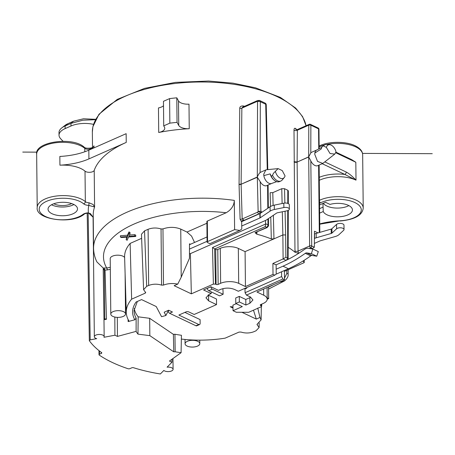 <?xml version="1.0" encoding="UTF-8"?>
<svg xmlns="http://www.w3.org/2000/svg" width="455" height="455" viewBox="0 0 455 455"><rect width="100%" height="100%" fill="white"/><g stroke="black" fill="none" stroke-linecap="round" stroke-linejoin="round"><path stroke-width="0.68" d="M95.664 119.307L83.464 118.783L73.613 121.178L67.795 123.749A15.715 7.183 179.4 0 0 65.088 125.324L61.743 127.929A19.645 8.981 179.4 0 0 58.996 132.576L59.025 135.192A19.645 8.981 -0.6 0 1 65.156 128.583L70.974 126.012A19.645 8.981 -0.6 0 1 93.514 124.369M67.795 123.749L65.128 125.961A19.645 8.981 179.4 0 0 61.743 127.929M65.156 128.583L65.128 125.961L70.946 123.396L82.856 120.217L95.47 119.682M63.08 141.243A98.223 44.897 -0.6 0 1 60.384 138.422A19.645 8.981 -0.6 0 1 59.025 135.192M53.826 203.743A11.54 5.278 179.4 0 0 70.616 204.05A11.54 5.278 179.4 0 0 71.6 203.556M73.938 204.534A14.736 6.734 -0.6 0 1 72.817 205.091A14.736 6.734 -0.6 0 1 51.512 204.773M72.908 213.827A14.736 6.734 179.4 0 0 77.504 208.868A14.736 6.734 179.4 0 0 68.557 202.782A14.736 6.734 179.4 0 0 52.632 204.221A14.736 6.734 179.4 0 0 48.037 209.175A14.736 6.734 179.4 0 0 56.983 215.266A14.736 6.734 179.4 0 0 72.908 213.827M85.017 171.154A25.537 11.671 179.4 0 0 59.935 165.188A49.112 22.449 179.4 0 0 88.924 158.897L126.24 142.415A107.067 48.941 179.4 0 0 94.213 170.386A4.914 2.247 -0.6 0 1 92.74 171.671A4.914 2.247 -0.6 0 1 85.017 171.154L85.341 201.639A25.537 11.671 -0.6 0 0 45.181 198.949A25.537 11.671 -0.6 0 0 37.213 207.543C35.189 219.611 72.004 224.742 84.186 214.191C84.522 213.713 85.944 213.327 88.446 213.031L88.384 212.815A6.876 3.145 179.4 0 0 83.003 214.385A23.575 10.778 -0.6 0 1 61.539 219.793A23.575 10.778 -0.6 0 1 41.388 213.736A23.575 10.778 -0.6 0 1 52.308 199.449A23.575 10.778 -0.6 0 1 83.618 203.823A6.876 3.145 179.4 0 0 88.81 205.427A111.975 51.182 179.4 0 0 88.384 212.815L93.247 217.342M246.707 287.56L246.712 288.174L244.995 288.931L245.063 292.719L281.628 276.572L281.577 271.766L288.402 268.751A142.426 92.342 -64.6 0 0 310.714 255.886A2.946 1.911 115.4 0 1 312.119 255.471L316.765 256.211L318.295 251.598L312.886 249.033L311.357 253.651L306.715 252.912A2.946 1.911 -64.6 0 0 305.305 253.321A142.426 92.342 115.4 0 1 282.993 266.186L276.168 269.201L276.128 264.838A107.067 48.941 179.4 0 0 272.898 263.473L273.011 274.393A107.067 48.941 -0.6 0 1 274.82 275.144L238.335 291.257L234.518 289.448C229.991 287.691 225.367 287.674 220.635 289.397L218.48 290.353L210.864 286.741L203.567 289.966L211.183 293.572L211.211 291.877M281.628 276.572L282.93 278.983A107.067 48.941 -0.6 0 1 284.5 279.836L256.938 292.013L263.701 295.215A12.768 5.835 -0.6 0 1 267.199 299.174A12.768 5.835 -0.6 0 1 263.217 303.468L260.721 304.571A1.473 0.671 179.4 0 0 260.266 305.066A1.473 0.671 179.4 0 0 260.669 305.527L261.676 306.272L261.215 306.761L248.675 312.301L236.304 312.255L233.034 310.702L232.943 305.14L236.179 303.707M284.403 270.515L284.5 279.836M288.163 247.287A107.067 48.941 -0.6 0 1 295.147 252.354L298.366 253.213L298.048 251.109L309.627 245.99L308.695 156.975L297.115 162.088L298.048 251.109A1.962 0.899 179.4 0 1 294.971 250.91L295.147 252.354M316.76 150.002L311.857 152.163A7.365 4.487 66.2 0 0 310.793 152.988L310.873 125.216A1.473 0.688 -179.8 0 0 308.791 125.182A1.473 0.899 -113.8 0 1 309.212 124.34L297.212 129.641L296.017 129.567A1.962 1.57 -47.5 0 1 295.585 128.532C294.618 127.872 294.089 128.401 294.004 130.124L294.971 250.91M84.818 151.76L84.778 148.353A25.537 11.671 179.4 0 0 44.624 145.663A25.537 11.671 179.4 0 0 36.656 154.256C34.279 141.823 72.993 136.25 84.323 147.295L84.778 148.353C86.791 149.689 89.362 149.541 92.49 147.909L93.861 146.174M234.609 229.65L234.302 200.382C234.103 205.558 231.396 209.675 226.18 212.747L207.332 221.073A1.473 0.671 179.4 0 0 206.871 221.568L207.088 242.1A1.473 0.671 -0.6 0 1 207.548 241.599L234.609 229.65A107.067 48.941 -0.6 0 1 239.779 230.457L241.77 229.064L241.696 222.017L240.103 219.23A1.962 0.887 178.3 0 0 242.174 218.997L241.116 184.377L239.057 184.611L240.103 219.23M243.306 106.851A1.962 0.717 -79 0 1 243.118 105.947C240.905 105.884 239.785 106.675 239.762 108.324L239.057 184.611M267.91 226.112C268.791 225.93 268.342 226.3 266.579 227.221L266.556 227.54A1.473 0.899 66.2 0 0 267.142 227.574L254.982 232.653L256.739 234.154L257.001 232.056M256.739 234.154A107.067 48.941 -0.6 0 1 271.317 238.926L273.955 238.875L245.086 251.626L245.45 286.57L238.693 283.368A12.768 5.835 -0.6 0 0 220.641 283.294L218.15 284.398A1.473 0.671 179.4 0 1 216.068 284.392L215.465 284.102L214.624 248.857L215.698 249.448A1.473 0.671 -0.6 0 0 217.78 249.454L218.15 284.398M284.881 203.038L284.54 188.706L281.759 188.694L272.79 192.658L270.151 192.704L270.498 206.496M270.765 217.041L271.317 238.926M189.246 128.714A107.067 48.941 179.4 0 0 158.715 132.485A9.822 4.487 179.4 0 0 164.761 128.27A9.822 4.487 179.4 0 0 164.46 127.195L163.72 125.859L169.851 123.151A122.782 56.124 -0.6 0 1 177.046 122.367L178.747 125.432A9.822 4.487 179.4 0 0 189.246 128.714L188.99 104.167A9.822 4.487 -0.6 0 1 178.491 100.885L176.79 97.819A122.782 56.124 179.4 0 0 169.596 98.604L163.464 101.311L163.72 125.859M163.51 105.719A9.822 4.487 -0.6 0 1 158.459 107.937L158.715 132.485M176.79 97.819L177.046 122.367M169.851 123.151L169.596 98.604M312.886 249.033L308.245 248.293A7.86 5.096 115.4 0 0 304.492 249.397A137.512 89.157 -64.6 0 1 286.582 260.135L276.128 264.838M286.582 260.135L287.588 258.042A1.962 0.921 0.2 0 1 288.129 258.679L288.277 210.392M287.736 210.614L287.588 258.042L285.871 257.229L283.112 258.963L272.898 263.473M275.889 274.274L281.577 271.766M246.041 287.856L246.712 288.174M211.183 293.572L209.021 294.527L205.956 297.826L208.652 300.874L216.523 304.605L216.506 299.043L208.054 295.016M184.895 312.392L200.092 319.592L200.132 323.391A1.962 1.194 -113.8 0 1 199.574 324.551A1.962 1.194 -113.8 0 1 198.801 324.5L178.866 315.053L185.998 311.902A1.962 0.899 179.4 0 1 188.78 311.914L194.183 314.473L216.523 304.605M117.316 317.374L117.441 336.41L136.102 331.382A67.477 30.843 179.4 0 0 137.973 334.129L149.843 335.648L173.753 351.817L175.175 351.755A67.477 30.843 179.4 0 0 181.084 352.699L181.431 335.267A67.135 30.684 -0.6 0 1 174.959 334.237L173.389 334.351L149.661 318.307L138.172 316.816A67.135 30.684 -0.6 0 1 134.265 308.382M257.246 324.057L257.229 324.859L259.105 327.52L256.04 330.768L253.901 331.712C249.71 333.305 245.399 333.413 240.957 332.053L239.017 332.099L225.117 338.156A75.143 34.347 -0.6 0 1 181.357 339.072M241.906 312.278L256.301 319.097L259.998 317.459L261.107 319.882L257.376 323.988L257.229 324.859L256.95 324.461M232.977 307.33L231.737 306.738L230.213 306.733L232.988 308.052M267.187 297.877L268.677 298.582L267.199 299.231M239.29 296.404L235.724 297.974L235.787 303.525L239.347 301.949L239.29 296.404L245.768 299.47L249.875 297.661L249.892 303.257L245.865 305.038L239.347 301.949M250.802 297.189L249.875 297.661M207.383 288.282L207.383 288.328A1.962 1.194 66.2 0 0 208.754 290.711L219.566 295.835L223.132 294.266L222.91 288.641M223.132 294.266L212.314 289.141A1.962 1.194 -113.8 0 1 210.949 286.781M199.574 324.551L196.725 325.808A1.962 1.194 66.2 0 1 195.946 325.757L169.59 313.267A1.962 1.194 66.2 0 1 168.225 310.884L169.175 310.464M169.59 313.267L172.445 312.011L168.657 310.219L164.164 312.204L165.904 315.508L161.559 316.68L156.213 306.534L141.568 299.595L136.085 302.018A68.694 31.401 179.4 0 0 134.822 319.78L128.139 321.577L128.833 320.821A75.035 34.301 -0.6 0 1 126.28 312.42A75.035 34.301 -0.6 0 1 131.637 299.162L145.287 293.134L145.469 292.247L143.598 289.704L146.658 286.343L144.536 230.867L141.477 234.228L143.598 289.704M145.748 292.633L145.469 292.247M148.643 285.467C152.835 283.88 157.151 283.766 161.588 285.131L163.504 285.092C167.861 283.431 172.604 283.101 177.746 284.102L181.215 277.18L180.749 229.098C175.016 226.852 169.084 226.789 162.964 228.916L161.047 228.956C156.611 227.591 152.294 227.699 148.102 229.292L148.643 285.467L146.658 286.343M177.746 284.102L174.151 285.689L191.339 293.833L213.378 284.096L215.465 284.102M245.45 286.57L273.011 274.393M276.168 269.201L276.219 274.007L274.82 275.144M286.155 260.402L283.112 258.963L282.862 234.939L273.955 238.875L273.358 215.289M282.31 211.78L282.862 234.939L285.638 234.934L285.075 211.211M284.54 188.706L287.799 190.253L287.759 203.368M288.299 203.59L288.339 190.867L287.799 190.253M245.086 251.626L238.329 248.424A12.768 5.835 179.4 0 0 220.277 248.35L217.78 249.454M267.921 218.957L267.984 224.844A1.962 1.274 -64.6 0 1 266.579 227.221L265.293 226.613L214.686 248.965M265.293 226.613L265.583 224.065L212.508 247.509L214.624 248.857M190.383 253.64L191.339 293.833M265.583 224.065L265.521 220.442M241.736 226.004L259.907 217.979A1.962 0.899 179.4 0 0 260.18 217.831L270.122 211.126A9.822 4.487 -0.6 0 1 274.32 209.51L283.863 207.548A3.93 1.797 -0.6 0 1 289.352 209.141A3.93 1.797 -0.6 0 1 286.98 210.819L277.442 212.781A1.962 0.899 179.4 0 0 276.6 213.105L266.653 219.81A9.822 4.487 -0.6 0 1 265.316 220.538L190.173 253.731L189.462 253.389M207.076 241.309L189.479 249.084L189.445 258.315L181.215 277.18M148.102 229.292L144.536 230.867M141.63 238.335L130.136 243.414L131.637 299.162M130.136 243.414A76.121 34.796 179.4 0 0 124.607 256.967L126.28 312.42M124.624 257.507A7.365 3.367 179.4 0 0 112.51 256.148A7.365 3.367 179.4 0 0 110.212 258.628L110.793 314.098A7.365 3.367 -0.6 0 1 113.09 311.618A7.365 3.367 -0.6 0 1 121.053 310.901A7.365 3.367 -0.6 0 1 125.529 313.944A7.365 3.367 -0.6 0 1 123.231 316.424A7.365 3.367 -0.6 0 1 115.269 317.141A7.365 3.367 -0.6 0 1 110.793 314.098M180.749 229.098L186.977 232.05L191.583 236.111L194.535 242.464M128.97 231.948L128.987 233.256L129.999 233.739L129.988 232.425L128.97 231.948L127.474 235.235L120.416 235.724L120.433 237.032L121.445 237.516L127.269 237.106L126.177 239.757L127.19 240.234L128.503 237.027L135.744 236.458L134.731 235.98L134.714 234.666L129.465 235.036M126.7 237.146L126.177 239.757M135.744 236.458L135.726 235.15L134.714 234.666M129.999 233.739L128.907 236.384L134.731 235.98M127.474 235.235L127.491 236.549L128.987 233.256M120.433 237.032L127.491 236.549M134.822 319.78L136.13 318.125L136.102 331.382M138.172 316.816L137.973 334.129M138.155 319.45L138.189 316.839M149.661 318.307L149.843 335.648M173.753 351.817L173.389 334.351M175.175 351.755L174.948 334.237M181.084 352.699L169.448 361.054L171.967 362.248L167.076 367.185A4.914 2.247 -0.6 0 1 173.088 369.312A4.914 2.247 -0.6 0 1 171.558 370.962A4.914 2.247 -0.6 0 1 169.277 371.542A4.914 2.247 -0.6 0 1 163.84 370.45L160.365 373.964A117.868 53.878 -0.6 0 1 133.599 367.748A1.473 0.671 179.4 0 0 131.734 367.828L129.885 368.641A1.473 0.671 -0.6 0 1 127.991 368.709A122.782 56.124 -0.6 0 1 99.264 355.093A1.473 0.671 -0.6 0 1 99.014 354.729A1.473 0.671 -0.6 0 1 99.474 354.235L101.323 353.416A1.473 0.671 179.4 0 0 101.784 352.921A1.473 0.671 179.4 0 0 101.562 352.568A117.868 53.878 -0.6 0 1 89.334 340.704L87.201 213.15M187.369 341.301A7.365 3.367 -0.6 0 1 195.331 340.579A7.365 3.367 -0.6 0 1 199.808 343.622A7.365 3.367 -0.6 0 1 197.51 346.101A7.365 3.367 -0.6 0 1 189.547 346.824A7.365 3.367 -0.6 0 1 185.071 343.781A7.365 3.367 -0.6 0 1 187.369 341.301M257.74 308.052L259.998 317.459M253.475 310.185L256.301 319.097M268.552 286.883L268.677 298.582M314.45 238.431L314.593 238.369A9.822 4.487 -0.6 0 1 316.225 237.783L331.223 233.472A1.962 0.899 179.4 0 0 331.957 233.096L336.586 228.802A3.93 1.797 -0.6 0 1 340.988 227.819A3.93 1.797 -0.6 0 1 344.031 229.536A3.93 1.797 -0.6 0 1 343.622 230.344L338.992 234.638A9.822 4.487 -0.6 0 1 335.318 236.503L320.326 240.814A1.962 0.899 179.4 0 0 319.996 240.928L314.439 243.385M344.031 229.536L343.986 225.168A3.93 1.797 179.4 0 0 340.943 223.45A3.93 1.797 179.4 0 0 336.541 224.434L331.911 228.728A1.962 0.899 -0.6 0 1 331.177 229.104L316.179 233.415A9.822 4.487 179.4 0 0 314.547 234.001L314.468 234.035M288.038 259.259L290.068 258.36M311.635 248.834L312.278 248.549L310.657 247.782A1.473 0.899 -113.8 0 1 309.627 245.99A1.473 0.671 -0.6 0 1 311.709 246.001L314.348 247.247L312.278 248.549M245.768 299.47L245.865 305.038M235.787 303.525L242.305 306.613L233.034 310.702M249.892 303.257L252.957 299.953L250.261 296.91L246.445 295.102L282.93 278.983M245.063 292.719L246.445 295.102M294.038 161.895A1.962 0.899 -0.6 0 0 297.115 162.088L308.695 156.861L310.793 152.988M309.167 248.441L310.657 247.782A1.473 0.955 115.4 0 0 311.709 246.001L310.822 160.916L308.695 156.975M334.766 154.103L330.023 153.5L326.372 147.403A7.365 4.487 -113.8 0 1 329.557 144.69A7.365 4.487 -113.8 0 1 331.16 145.111A7.365 4.487 -113.8 0 1 336.04 151.981L334.766 154.103L322.811 163.436L317.539 161.4L314.758 154.302L314.843 153.051A7.365 4.487 -113.8 0 1 316.674 150.048L321.691 147.397M314.843 153.051L321.145 149.024L322.254 146.277L323.442 145.93L326.372 147.403M323.442 145.93A8.838 5.38 -113.8 0 1 324.807 144.838A8.838 5.38 -113.8 0 1 326.372 144.553A25.537 11.671 179.4 0 1 362.663 154.791L363.221 208.077A25.537 11.671 -0.6 0 0 347.717 197.527A25.537 11.671 -0.6 0 0 320.115 200.018A25.537 11.671 -0.6 0 0 319.501 200.302M324.807 144.838L323.38 145.463A8.838 5.38 66.2 0 0 322.254 146.277M310.822 160.916A7.365 4.487 66.2 0 0 317.812 165.643L322.8 163.442M317.988 232.892L314.473 231.231L314.348 247.247M319.291 180.294A25.537 11.671 179.4 0 1 319.905 180.015A25.537 11.671 179.4 0 1 354.217 179.384A25.537 11.671 179.4 0 1 356.009 180.152L344.816 174.419A1.962 1.274 -64.6 0 0 346.227 172.041C348.877 173.4 352.136 176.102 356.009 180.152L355.821 162.247L351.63 159.608L335.978 152.192M294.038 161.747L297.115 161.974L297.365 129.868M59.935 165.188L59.844 156.452A49.112 22.449 -0.6 0 0 88.833 150.161L126.149 133.679L126.24 142.415M234.302 200.382A107.067 48.941 -0.6 0 0 93.571 248.242L93.224 215.044A107.067 48.941 179.4 0 1 94.594 206.991L93.087 204.471L89.049 202.788L88.81 205.427L94.594 206.991L94.213 170.386M110.303 267.33L106.72 268.006L103.2 268.023L103.973 319.262L104.792 318.727L106.481 319.262L103.979 319.734M103.2 268.023L96.915 261.932C94.759 257.564 93.645 253.003 93.571 248.242M89.334 340.71L90.198 339.868L96.716 338.645A4.914 2.247 -0.6 0 1 94.339 336.751A4.914 2.247 -0.6 0 1 95.868 335.096A4.914 2.247 -0.6 0 1 101.778 334.755A4.914 2.247 -0.6 0 1 104.161 336.649A4.914 2.247 -0.6 0 1 103.968 337.28L114.927 335.216L114.831 317.055M104.161 336.649L103.979 319.308A4.914 2.247 179.4 0 0 103.973 319.262M226.18 212.747A97.245 44.448 -0.6 0 0 106.72 268.006A1.473 0.472 -100.7 0 1 107.272 269.912L105.037 270.105L106.481 319.262M104.792 318.727L104.269 268.581L103.461 269.923M105.037 270.105L104.269 268.581M239.779 230.457L209.857 243.675L207.491 242.555A1.473 0.671 -0.6 0 1 207.088 242.1M189.479 249.084L189.496 243.812L190.457 244.267M207.031 236.947L189.496 244.693M289.352 209.141L289.306 204.773A3.93 1.797 179.4 0 0 283.818 203.18L274.274 205.142A9.822 4.487 179.4 0 0 270.077 206.758L260.129 213.463A1.962 0.899 -0.6 0 1 259.862 213.611L241.719 221.625L241.696 222.017M241.719 221.625L242.037 220.607L244.312 220.277L242.174 218.997L257.792 212.098A1.473 0.899 66.2 0 0 258.815 213.867L259.498 213.873C260.351 212.616 259.896 211.831 258.127 211.512L257.792 212.098M262.165 212.093L260.903 211.495L260.197 181.687L257.314 177.222L258.127 211.512A1.962 0.876 -1.4 0 1 260.903 211.495A1.962 1.274 115.4 0 1 259.987 213.549M260.197 181.687A7.365 4.487 66.2 0 0 266.778 185.617L271.68 183.456M271.772 183.416A7.365 4.487 -113.8 0 1 271.589 183.484A7.365 4.487 -113.8 0 1 268.86 183.228A7.365 4.487 -113.8 0 1 263.837 175.619L263.724 174.276L265.805 169.942L266.909 169.698M282.282 179.896A8.838 5.38 -113.8 0 1 282.185 180.015A8.838 5.38 -113.8 0 1 280.917 180.988A8.838 5.38 -113.8 0 1 277.431 180.76A8.838 5.38 -113.8 0 1 272.505 175.26L271.334 176.404L270.168 173.884L263.837 175.619M270.168 173.884A7.86 4.783 66.2 0 0 273.887 179.935L274.433 180.379A8.838 5.38 66.2 0 0 276.003 181.391A8.838 5.38 66.2 0 0 279.495 181.613L280.917 180.988M271.328 176.404A8.838 5.38 66.2 0 0 274.433 180.379M275.383 171.319L278.13 168.617L282.248 170.579L285.052 175.903A7.365 4.487 -113.8 0 1 284.227 177.569A7.365 4.487 -113.8 0 1 280.269 178.189A7.365 4.487 -113.8 0 1 275.383 171.319L273.427 173.338L272.511 175.26M265.817 169.937L260.829 172.144A7.365 4.487 66.2 0 0 260.101 172.61L260.317 101.692A1.962 0.921 -179.8 0 0 257.541 101.647C259.265 100.703 259.708 100.345 258.872 100.572M257.314 177.222L241.11 184.264L257.308 176.995C258.423 174.527 259.35 173.065 260.101 172.61M239.762 108.324A1.968 0.91 -179.5 0 0 241.844 108.153M239.051 184.32L241.116 184.15L241.85 108.153L242.743 107.101L257.61 100.532A1.473 0.899 -113.8 0 0 257.189 101.38L257.541 101.647L257.308 176.995M267.785 169.613L266.238 104.826A1.962 0.876 178.6 0 0 265.703 104.24A1.962 1.274 -64.6 0 0 265.117 103.097L259.731 100.544A1.962 1.274 115.4 0 1 260.317 101.692L265.703 104.24L267.261 169.664M267.142 227.574L268.444 226.027A1.962 1.962 0 0 0 268.524 225.452L268.45 218.599M117.441 336.41L114.927 335.216M171.967 362.248L172.001 359.217M268.575 289.056L284.489 280.934L279.307 282.134M348.871 205.609A14.736 6.734 -0.6 0 1 347.751 206.161A14.736 6.734 -0.6 0 1 323.403 203.249M322.936 203.453L323.255 211.53A14.736 6.734 179.4 0 0 333.242 216.546A14.736 6.734 179.4 0 0 347.842 214.896A14.736 6.734 179.4 0 0 352.437 209.937A14.736 6.734 179.4 0 0 352.153 208.657A14.736 6.734 179.4 0 0 330 204.414L325.541 202.304L319.546 204.949M284.415 271.379L304.213 262.632L304.19 260.283M303.127 260.942A107.067 48.941 -0.6 0 1 304.213 262.632M323.255 211.53L319.632 213.128M322.976 207.156L319.586 208.652M168.225 310.901L165.904 315.508M168.219 310.412L168.225 310.884M311.357 253.651L316.765 256.211M22.75 152.084L36.963 152.141M362.51 153.409L432.25 153.682M70.974 126.012L70.946 123.396L73.613 121.178M84.186 214.191A1.962 1.496 -127.7 0 1 83.003 214.385M295.585 128.532A107.067 48.941 -0.6 0 1 296.859 129.743M306.056 125.734A107.067 48.941 179.4 0 0 277.106 96.619A107.067 48.941 179.4 0 0 229.866 83.766A107.067 48.941 179.4 0 0 92.354 132.058L92.894 126.712L98.974 114.279L117.253 99.395L144.553 88.367L175.402 82.383L208.583 81.035L232.977 83.146L255.539 87.815L280.394 97.415L295.653 108.068L302.581 116.599L306.078 125.722M93.975 147.892L93.952 145.839C94.213 146.311 93.366 147.011 91.409 147.943C87.804 148.484 85.443 148.267 84.323 147.295M243.118 105.947A107.067 48.941 -0.6 0 1 244.659 106.254M178.747 125.432L178.491 100.885M305.305 253.321L310.714 255.886M288.402 268.751L282.993 266.186M207.383 288.328L210.915 286.764M212.314 289.141L208.754 290.711M195.946 325.757L198.801 324.5M285.871 257.229L285.638 234.934M282.117 203.527L281.759 188.694M272.79 192.658L273.108 205.427M266.556 227.54L254.982 232.653M238.329 248.424L238.693 283.368M220.641 283.294L220.277 248.35M216.068 284.392L215.698 249.448M213.378 284.096L212.508 247.509M163.504 285.092L162.964 228.916M161.588 285.131L161.047 228.956M145.253 292.11L145.287 293.134M186.977 232.05L206.888 223.257M128.065 319.393L128.139 321.577M137.342 301.46L134.077 310.469A67.221 30.724 179.4 0 0 136.13 318.125M273.904 284.517A97.245 44.448 -0.6 0 1 268.558 287.145M314.593 238.369L314.547 234.001M298.366 253.213L299.942 252.519M263.701 295.215L263.633 289.056M260.658 304.605L260.669 305.527M261.272 304.327L261.272 305.811M318.597 165.296L319.302 232.516M318.762 148.944L318.551 128.856L310.873 125.216A1.473 0.955 115.4 0 0 310.435 124.357A1.473 1.473 0 0 0 309.212 124.34M355.821 162.247L335.773 152.749M324.864 161.917L346.227 172.041M308.695 156.861L308.791 125.182L297.087 130.352A1.962 0.927 179.9 0 1 294.004 130.124M319.16 148.734L318.961 129.311A1.473 0.671 179.4 0 0 318.551 128.856A1.473 0.955 -64.6 0 0 318.113 127.991L310.435 124.357M324.25 145.082A25.537 11.671 179.4 0 0 319.558 146.732A25.537 11.671 179.4 0 0 319.143 146.919M319.188 146.004L319.131 146.032A1.962 1.263 -116 0 1 319.188 146.004C328.72 141.084 346.773 141.13 355.833 146.1C360.337 148.54 362.618 151.435 362.663 154.791M89.049 202.788A4.914 2.247 179.4 0 1 85.341 201.639A1.962 1.547 130.6 0 1 83.618 203.823M88.833 150.161L88.924 158.897M110.326 269.337L107.272 269.912M207.332 221.073L207.548 241.599M283.863 207.548L283.818 203.18M274.274 205.142L274.32 209.51M270.122 211.126L270.077 206.758M260.129 213.463L260.18 217.831M259.907 217.979L259.862 213.611M267.568 185.27L267.813 208.288M265.601 223.718L267.984 224.844A1.962 0.899 -0.6 0 1 268.524 225.452M257.189 101.38L241.85 108.153M259.378 100.464A1.962 1.274 115.4 0 1 259.731 100.544A1.962 1.962 0 0 0 259.361 100.413L257.61 100.532M256.159 232.425A1.962 0.899 179.4 0 0 257.012 232.926M258.815 213.867L244.312 220.277M288.134 274.32A1.962 0.859 -179.6 0 0 286.792 273.512L284.483 278.17M286.815 270.315L286.792 273.512M319.256 177.319A27.505 12.569 179.4 0 1 344.816 174.419L322.203 163.703M319.529 203.266A9.822 4.487 179.4 0 0 320.627 202.805A1.962 1.263 -116 0 1 319.512 201.684M336.586 228.802L336.541 224.434M331.911 228.728L331.957 233.096M331.223 233.472L331.177 229.104M316.179 233.415L316.225 237.783M320.627 202.805A23.575 10.778 -0.6 0 1 353.632 202.014A23.575 10.778 -0.6 0 1 355.378 217.075A23.575 10.778 -0.6 0 1 354.781 217.382A23.575 10.778 -0.6 0 1 340.01 220.794A51.079 23.347 179.4 0 0 319.746 223.905M340.01 220.794L319.751 224.19M99.44 350.976L99.474 354.235M101.323 353.416L101.317 352.386M90.198 339.868L88.145 213.048M208.652 300.874L208.555 295.272M306.715 252.912L312.119 255.471M93.247 217.376L90.352 213.526L88.446 213.031M92.519 147.511L92.354 132.058M287.969 259.447A1.962 1.962 0 0 0 288.129 258.679M125.102 273.392L125.529 313.944M199.768 340.135L199.808 343.622M261.335 306.704L261.107 319.922M259.185 322.931L259.105 327.52M267.079 287.532L267.199 299.174M261.682 304.15L261.676 306.255M329.557 144.69L326.372 144.553M319.837 232.363L319.131 165.063M318.961 129.311A1.473 1.473 0 0 0 318.113 127.991M37.213 207.543L36.656 154.256M93.082 216.944L94.339 336.751M271.589 183.484L276.668 181.659M284.227 177.569L282.185 180.015M278.13 168.617L266.681 169.721M266.238 104.826A1.962 1.962 0 0 0 265.106 103.092M268.336 207.929L268.097 185.037M172.974 358.523L173.088 369.312M284.489 280.934C287.219 278.631 288.43 276.43 288.134 274.337L288.169 269.718M340.095 221.011C354.684 219.606 362.396 215.295 363.221 208.077M98.974 350.606L99.014 354.729M185.026 339.458L185.071 343.781"/></g></svg>
